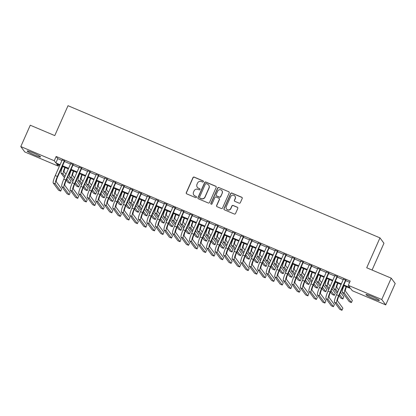 <?xml version="1.0" encoding="UTF-8"?>
<svg xmlns="http://www.w3.org/2000/svg" width="416" height="416" viewBox="0 0 416 416"><rect width="100%" height="100%" fill="white"/><g stroke="black" fill="none" stroke-linecap="round" stroke-linejoin="round"><path stroke-width="0.62" d="M203.398 181.704A0.645 0.634 -36.6 0 0 203.076 180.866L194.184 177.102A0.92 0.905 -36.6 0 0 192.977 177.585L186.29 192.681A0.92 0.905 -36.6 0 0 186.753 193.872L195.64 197.642A0.645 0.634 -36.6 0 0 196.42 196.669A0.645 0.634 -36.6 0 0 196.16 196.466L195.01 195.978A2.948 2.891 -36.6 0 1 193.523 192.161L194.08 190.902A2.948 2.891 -36.6 0 1 197.948 189.353L199.098 189.842A0.645 0.634 -36.6 0 0 199.878 188.869A0.645 0.634 -36.6 0 0 199.618 188.666L198.468 188.178A2.948 2.891 -36.6 0 1 196.981 184.361L197.538 183.102A2.948 2.891 -36.6 0 1 201.401 181.553L202.556 182.042A0.645 0.634 -36.6 0 0 203.398 181.704M203.382 181.147A0.645 0.634 -36.6 0 0 203.18 181.012L194.293 177.247A0.92 0.905 -36.6 0 0 193.086 177.731L186.394 192.826A0.92 0.905 -36.6 0 0 186.441 193.653M196.466 196.747A0.645 0.634 -36.6 0 0 196.269 196.612L195.01 195.978M199.924 188.947A0.645 0.634 -36.6 0 0 199.727 188.812L198.468 188.178M373.506 298.636A7.322 0.707 23.9 0 1 365.971 294.538A7.322 0.707 23.9 0 1 371.826 296.374A7.322 0.707 23.9 0 1 379.361 300.472A7.322 0.707 23.9 0 1 373.506 298.636M34.71 155.09A7.322 0.707 23.9 0 1 27.175 150.987A7.322 0.707 23.9 0 1 33.03 152.823A7.322 0.707 23.9 0 1 40.565 156.92A7.322 0.707 23.9 0 1 34.71 155.09M239.127 203.164A0.92 0.905 -36.6 0 0 240.334 202.68L242.211 198.448A0.92 0.905 -36.6 0 0 241.743 197.252L231.873 193.071A0.92 0.905 -36.6 0 0 230.667 193.554L223.974 208.65A0.92 0.905 -36.6 0 0 224.442 209.841L234.312 214.027A0.92 0.905 -36.6 0 0 235.524 213.543L237.786 208.426A0.92 0.905 -36.6 0 0 237.323 207.23L233.1 205.442A0.92 0.905 -36.6 0 0 231.889 205.925L230.766 208.463A2.465 2.418 -36.6 0 1 226.548 208.983A2.465 2.418 -36.6 0 1 226.288 206.565L230.693 196.628A2.465 2.418 -36.6 0 1 234.91 196.108A2.465 2.418 -36.6 0 1 235.17 198.526L234.437 200.184A0.92 0.905 -36.6 0 0 234.9 201.375L239.127 203.164M58.796 164.866L58.235 166.119L24.783 151.944L20.8 146.578L30.264 125.216L54.766 135.6L68.016 105.7L379.964 237.874L366.714 267.774L391.217 278.158L381.753 299.515L385.736 304.886L352.284 290.711L350.667 288.532L343.564 285.527M20.8 146.578L54.252 160.748L55.869 162.926L60.07 164.71M343.824 284.939L349.913 287.518L348.296 285.34L350.189 281.07L56.144 156.478L54.252 160.748M348.296 285.34L381.753 299.515M216.19 187.424A0.92 0.905 -36.6 0 0 215.727 186.228L205.858 182.047A0.92 0.905 -36.6 0 0 204.646 182.53L197.959 197.626A0.92 0.905 -36.6 0 0 198.422 198.817L208.296 203.003A0.92 0.905 -36.6 0 0 209.503 202.519L216.19 187.424M218.863 187.559L228.738 191.74A0.92 0.905 -36.6 0 1 229.2 192.936L222.513 208.031A0.92 0.905 -36.6 0 1 221.302 208.515L217.079 206.721A0.92 0.905 -36.6 0 1 216.616 205.53L219.326 199.41A0.92 0.905 -36.6 0 0 218.863 198.214L216.06 197.028A0.92 0.905 -36.6 0 0 214.854 197.512L212.025 203.887A0.645 0.634 -36.6 0 1 210.922 204.022A0.645 0.634 -36.6 0 1 210.855 203.388L217.656 188.042A0.92 0.905 -36.6 0 1 218.863 187.559L228.738 191.74M64.652 161.054L62.161 159.999M73.174 164.663L70.684 163.608M81.697 168.277L79.206 167.222M90.22 171.886L87.729 170.83M98.748 175.5L96.252 174.444M107.271 179.109L104.775 178.053M115.794 182.723L113.298 181.667M124.316 186.332L121.82 185.276M132.839 189.946L130.343 188.89M141.362 193.554L138.866 192.499M149.885 197.168L147.389 196.113M158.408 200.777L155.917 199.722M166.93 204.391L164.44 203.336M175.453 208L172.962 206.944M183.976 211.614L181.485 210.558M192.499 215.223L190.008 214.167M201.022 218.837L198.531 217.776M209.544 222.446L207.054 221.39M218.067 226.06L215.576 224.999M226.59 229.668L224.099 228.613M235.113 233.282L232.622 232.222M243.636 236.891L241.145 235.836M252.158 240.505L249.668 239.444M260.681 244.114L258.19 243.058M269.209 247.723L266.713 246.667M277.732 251.337L275.236 250.281M286.255 254.946L283.759 253.89M294.778 258.56L292.282 257.504M303.3 262.168L300.804 261.113M311.823 265.782L309.327 264.727M320.346 269.391L317.85 268.336M328.869 273.005L326.378 271.95M337.392 276.614L334.901 275.558M56.144 156.478L57.762 158.657L61.963 160.436M64.459 161.491L70.491 164.05M72.982 165.105L79.014 167.658M81.505 168.714L87.537 171.272M90.028 172.328L96.06 174.881M98.55 175.937L104.582 178.495M107.073 179.551L113.105 182.104M115.596 183.16L121.628 185.718M124.119 186.774L130.151 189.327M132.642 190.382L138.674 192.941M141.164 193.996L147.196 196.55M149.687 197.605L155.719 200.164M158.21 201.219L164.242 203.772M166.733 204.828L172.765 207.386M175.256 208.442L181.288 210.995M183.784 212.051L189.81 214.609M192.306 215.665L198.333 218.218M200.829 219.274L206.856 221.832M209.352 222.888L215.379 225.441M217.875 226.496L223.902 229.055M226.398 230.11L232.424 232.664M234.92 233.719L240.952 236.278M243.443 237.333L249.475 239.886M251.966 240.942L257.998 243.495M260.489 244.556L266.521 247.109M269.012 248.165L275.044 250.718M277.534 251.779L283.566 254.332M286.057 255.388L292.089 257.941M294.58 259.002L300.612 261.555M303.103 262.61L309.135 265.164M311.626 266.224L317.658 268.778M320.148 269.833L326.18 272.386M328.671 273.447L334.703 276M337.194 277.056L343.226 279.609M345.717 280.665L349.632 282.324M345.914 280.228L343.424 279.172M372.07 270.046L383.947 243.246L379.964 237.874M391.217 278.158L395.2 283.53L385.736 304.886M59.81 165.298L56.623 163.946L58.235 166.119M341.073 284.471L335.041 281.913M332.55 280.857L326.518 278.304M324.028 277.248L317.996 274.69M315.505 273.634L309.473 271.081M306.982 270.026L300.95 267.467M298.459 266.412L292.427 263.858M289.936 262.803L283.904 260.244M281.414 259.189L275.382 256.636M272.891 255.58L266.859 253.022M264.368 251.966L258.336 249.413M255.845 248.357L249.813 245.799M247.322 244.743L241.29 242.19M238.8 241.134L232.768 238.576M230.272 237.52L224.245 234.967M221.749 233.912L215.722 231.353M213.226 230.298L207.199 227.744M204.703 226.689L198.676 224.13M196.18 223.075L190.154 220.522M187.658 219.466L181.631 216.913M179.135 215.852L173.103 213.299M170.612 212.243L164.58 209.69M162.089 208.629L156.057 206.076M153.566 205.02L147.534 202.467M145.044 201.406L139.012 198.853M136.521 197.798L130.489 195.244M127.998 194.184L121.966 191.63M119.475 190.575L113.443 188.022M110.952 186.966L104.92 184.408M102.43 183.352L96.398 180.799M93.907 179.743L87.875 177.185M85.384 176.129L79.352 173.576M76.861 172.52L70.829 169.962M68.338 168.906L62.306 166.353M62.566 165.766L68.598 168.319M71.089 169.374L77.121 171.933M79.612 172.988L85.644 175.542M88.135 176.597L94.167 179.156M96.658 180.211L102.69 182.764M105.18 183.82L111.212 186.378M113.703 187.434L119.735 189.987M122.226 191.043L128.258 193.601M130.749 194.657L136.781 197.21M139.272 198.266L145.304 200.824M147.794 201.88L153.826 204.433M156.317 205.488L162.349 208.047M164.84 209.102L170.872 211.656M173.363 212.711L179.395 215.27M181.891 216.325L187.918 218.878M190.414 219.934L196.44 222.492M198.936 223.548L204.963 226.101M207.459 227.157L213.486 229.715M215.982 230.771L222.009 233.324M224.505 234.38L230.532 236.933M233.028 237.994L239.054 240.547M241.55 241.602L247.582 244.156M250.073 245.216L256.105 247.77M258.596 248.825L264.628 251.378M267.119 252.439L273.151 254.992M275.642 256.048L281.674 258.601M284.164 259.662L290.196 262.215M292.687 263.271L298.719 265.824M301.21 266.885L307.242 269.438M309.733 270.494L315.765 273.047M318.256 274.102L324.288 276.661M326.778 277.716L332.81 280.27M335.301 281.325L341.333 283.884M57.762 158.657L55.869 162.926M197.288 187.252L197.397 187.398A2.948 2.891 -36.6 0 0 198.572 188.323M193.83 195.052L193.939 195.198A2.948 2.891 -36.6 0 0 195.12 196.123M216.143 186.597A0.92 0.905 -36.6 0 0 215.836 186.373L205.962 182.192A0.92 0.905 -36.6 0 0 204.755 182.676L198.068 197.772A0.92 0.905 -36.6 0 0 198.11 198.598M206.253 183.612A0.645 0.634 -36.6 0 0 205.41 183.95L199.54 197.2A0.645 0.634 -36.6 0 0 199.862 198.032L201.079 198.546A2.948 2.891 -36.6 0 0 204.942 196.997L208.957 187.944A2.948 2.891 -36.6 0 0 207.47 184.127L206.253 183.612M199.607 197.834L199.711 197.974A0.645 0.634 -36.6 0 0 199.971 198.177L199.862 198.032M208.65 185.052L208.754 185.198A2.948 2.891 -36.6 0 1 209.066 188.089L205.052 197.142A2.948 2.891 -36.6 0 1 201.183 198.692L199.971 198.177M229.154 192.109A0.92 0.905 -36.6 0 0 228.842 191.885M219.232 198.505L219.336 198.65A0.92 0.905 -36.6 0 1 219.435 199.555L216.72 205.676A0.92 0.905 -36.6 0 0 216.767 206.502M218.972 187.704A0.92 0.905 -36.6 0 0 217.766 188.188L210.964 203.533A0.645 0.634 -36.6 0 0 210.985 204.09M222.144 193.055A2.465 2.418 -36.6 0 0 221.884 190.637A2.465 2.418 -36.6 0 0 217.667 191.162L216.112 194.662A0.92 0.905 -36.6 0 0 216.58 195.853L219.383 197.044A0.92 0.905 -36.6 0 0 220.589 196.555L222.248 193.201A2.465 2.418 -36.6 0 0 221.993 190.783L221.884 190.637M216.211 195.567L216.32 195.707A0.92 0.905 -36.6 0 0 216.689 195.998L216.58 195.853M222.248 193.201L220.698 196.7A0.92 0.905 -36.6 0 1 219.492 197.184L216.689 195.998M234.91 196.108L235.019 196.253A2.465 2.418 -36.6 0 1 235.279 198.671L234.541 200.33A0.92 0.905 -36.6 0 0 234.588 201.157M226.548 208.983L226.658 209.128A2.465 2.418 -36.6 0 0 230.875 208.608L230.766 208.463M237.744 207.6A0.92 0.905 -36.6 0 0 237.432 207.376L233.204 205.587A0.92 0.905 -36.6 0 0 231.998 206.071L230.875 208.608M242.164 197.621A0.92 0.905 -36.6 0 0 241.852 197.397L231.982 193.216A0.92 0.905 -36.6 0 0 230.771 193.7L224.084 208.796A0.92 0.905 -36.6 0 0 224.13 209.622M65.213 167.58A4.696 0.785 113 0 0 64.147 171.902L65.936 174.32M67.792 176.816L71.084 181.256L70.138 183.394L66.846 178.953M70.138 183.394L68.011 182.489L66.3 180.185M64.444 177.684L61.069 173.134A7.041 1.175 -67 0 1 62.717 166.525M64.99 176.452L63.201 174.039A7.041 1.175 -67 0 1 64.849 167.43M53.238 183.045L55.37 183.95L60.694 191.126L58.562 190.226L53.238 183.045A7.041 1.175 -67 0 1 55.271 175.552L62.254 159.786M55.37 183.95A7.041 1.175 -67 0 1 57.398 176.452L64.386 160.69M64.745 160.846L57.668 176.816A4.696 0.785 113 0 0 56.316 181.813L61.641 188.989L60.694 191.126M73.736 171.194A4.696 0.785 113 0 0 72.67 175.51L74.459 177.928M76.315 180.43L79.607 184.87L78.66 187.002L75.369 182.562M78.66 187.002L76.534 186.103L74.823 183.794M72.966 181.298L69.592 176.748A7.041 1.175 -67 0 1 71.24 170.139M73.512 180.066L71.724 177.648A7.041 1.175 -67 0 1 73.372 171.044M82.259 174.803A4.696 0.785 113 0 0 81.193 179.124L82.987 181.542M84.838 184.038L88.13 188.479L87.183 190.616L83.892 186.176M87.183 190.616L85.056 189.712L83.346 187.408M81.489 184.907L78.114 180.357A7.041 1.175 -67 0 1 79.768 173.748M82.04 183.674L80.246 181.262A7.041 1.175 -67 0 1 81.895 174.652M90.782 178.417A4.696 0.785 113 0 0 89.716 182.733L91.51 185.151M93.361 187.652L96.658 192.093L95.711 194.225L92.414 189.784M95.711 194.225L93.579 193.326L91.868 191.017M90.012 188.521L86.637 183.971A7.041 1.175 -67 0 1 88.291 177.362M90.563 187.288L88.769 184.87A7.041 1.175 -67 0 1 90.418 178.261M99.304 182.026A4.696 0.785 113 0 0 98.238 186.347L100.032 188.765M101.884 191.261L105.18 195.702L104.234 197.839L100.937 193.398M104.234 197.839L102.102 196.934L100.391 194.631M98.54 192.13L95.16 187.58A7.041 1.175 -67 0 1 96.814 180.97M99.086 190.897L97.292 188.484A7.041 1.175 -67 0 1 98.94 181.875M61.76 186.659L63.892 187.559L69.217 194.74L67.085 193.835L61.76 186.659A7.041 1.175 -67 0 1 63.794 179.161L70.777 163.4M63.892 187.559A7.041 1.175 -67 0 1 65.92 180.066L72.909 164.304M73.268 164.455L66.191 180.424A4.696 0.785 113 0 0 64.839 185.427L70.164 192.603L69.217 194.74M70.283 190.268L72.415 191.173L77.74 198.349L75.608 197.449L70.283 190.268A7.041 1.175 -67 0 1 72.316 182.775L79.3 167.008M72.415 191.173A7.041 1.175 -67 0 1 74.443 183.674L81.432 167.913M81.791 168.069L74.714 184.038A4.696 0.785 113 0 0 73.362 189.036L78.686 196.212L77.74 198.349M78.806 193.882L80.938 194.782L86.263 201.963L84.131 201.058L78.806 193.882A7.041 1.175 -67 0 1 80.839 186.384L87.823 170.622M80.938 194.782A7.041 1.175 -67 0 1 82.971 187.288L89.955 171.522M90.314 171.678L83.236 187.647A4.696 0.785 113 0 0 81.884 192.644L87.209 199.826L86.263 201.963M87.329 197.491L89.461 198.396L94.786 205.572L92.654 204.672L87.329 197.491A7.041 1.175 -67 0 1 89.362 189.998L96.346 174.231M89.461 198.396A7.041 1.175 -67 0 1 91.494 190.897L98.478 175.136M98.836 175.287L91.759 191.261A4.696 0.785 113 0 0 90.407 196.258L95.732 203.434L94.786 205.572M107.827 185.64A4.696 0.785 113 0 0 106.761 189.956L108.555 192.374M110.406 194.875L113.703 199.316L112.757 201.448L109.46 197.007M112.757 201.448L110.625 200.548L108.914 198.24M107.063 195.744L103.683 191.194A7.041 1.175 -67 0 1 105.336 184.584M107.609 194.511L105.815 192.093A7.041 1.175 -67 0 1 107.463 185.484M95.852 201.105L97.984 202.004L103.308 209.186L101.176 208.281L95.852 201.105A7.041 1.175 -67 0 1 97.885 193.606L104.868 177.845M97.984 202.004A7.041 1.175 -67 0 1 100.017 194.511L107 178.745M107.359 178.901L100.282 194.87A4.696 0.785 113 0 0 98.93 199.867L104.255 207.048L103.308 209.186M116.35 189.249A4.696 0.785 113 0 0 115.284 193.57L117.078 195.983M118.929 198.484L122.226 202.925L121.28 205.062L117.983 200.621M121.28 205.062L119.148 204.157L117.437 201.854M115.586 199.352L112.206 194.802A7.041 1.175 -67 0 1 113.859 188.193M116.132 198.12L114.338 195.707A7.041 1.175 -67 0 1 115.986 189.098M104.374 204.714L106.506 205.618L111.831 212.794L109.699 211.895L104.374 204.714A7.041 1.175 -67 0 1 106.408 197.22L113.391 181.454M106.506 205.618A7.041 1.175 -67 0 1 108.54 198.12L115.523 182.359M115.887 182.51L108.805 198.484A4.696 0.785 113 0 0 107.453 203.481L112.778 210.657L111.831 212.794M124.873 192.863A4.696 0.785 113 0 0 123.807 197.179L125.601 199.597M127.452 202.098L130.749 206.539L129.802 208.671L126.506 204.23M129.802 208.671L127.67 207.771L125.96 205.462M124.108 202.966L120.728 198.416A7.041 1.175 -67 0 1 122.382 191.807M124.654 201.734L122.86 199.316A7.041 1.175 -67 0 1 124.514 192.707M112.897 208.328L115.029 209.227L120.354 216.408L118.222 215.504L112.897 208.328A7.041 1.175 -67 0 1 114.93 200.829L121.914 185.068M115.029 209.227A7.041 1.175 -67 0 1 117.062 201.734L124.046 185.968M124.41 186.124L117.328 202.093A4.696 0.785 113 0 0 115.976 207.09L121.3 214.271L120.354 216.408M133.396 196.472A4.696 0.785 113 0 0 132.33 200.793L134.124 203.206M135.975 205.707L139.272 210.148L138.325 212.285L135.028 207.844M138.325 212.285L136.193 211.38L134.482 209.076M132.631 206.575L129.251 202.025A7.041 1.175 -67 0 1 130.905 195.416M133.177 205.343L131.383 202.93A7.041 1.175 -67 0 1 133.037 196.321M121.42 211.936L123.552 212.841L128.877 220.017L126.745 219.112L121.42 211.936A7.041 1.175 -67 0 1 123.453 204.438L130.437 188.677M123.552 212.841A7.041 1.175 -67 0 1 125.585 205.343L132.569 189.582M132.933 189.732L125.856 205.707A4.696 0.785 113 0 0 124.498 210.704L129.823 217.88L128.877 220.017M141.918 200.086A4.696 0.785 113 0 0 140.852 204.402L142.646 206.82M144.498 209.316L147.794 213.762L146.848 215.894L143.551 211.453M146.848 215.894L144.716 214.994L143.005 212.685M141.154 210.189L137.779 205.634A7.041 1.175 -67 0 1 139.428 199.03M141.7 208.957L139.906 206.539A7.041 1.175 -67 0 1 141.56 199.93M129.943 215.55L132.075 216.45L137.4 223.631L135.268 222.726L129.943 215.55A7.041 1.175 -67 0 1 131.976 208.052L138.96 192.291M132.075 216.45A7.041 1.175 -67 0 1 134.108 208.957L141.092 193.19M141.456 193.346L134.378 209.316A4.696 0.785 113 0 0 133.021 214.313L138.346 221.494L137.4 223.631M150.441 203.694A4.696 0.785 113 0 0 149.375 208.016L151.169 210.428M153.02 212.93L156.317 217.37L155.371 219.508L152.074 215.067M155.371 219.508L153.239 218.603L151.528 216.299M149.677 213.798L146.302 209.248A7.041 1.175 -67 0 1 147.95 202.639M150.223 212.566L148.429 210.153A7.041 1.175 -67 0 1 150.082 203.544M138.466 219.159L140.598 220.064L145.922 227.24L143.79 226.335L138.466 219.159A7.041 1.175 -67 0 1 140.499 211.661L147.482 195.9M140.598 220.064A7.041 1.175 -67 0 1 142.631 212.566L149.614 196.804M149.978 196.955L142.901 212.93A4.696 0.785 113 0 0 141.544 217.927L146.869 225.103L145.922 227.24M158.964 207.308A4.696 0.785 113 0 0 157.898 211.624L159.692 214.042M161.543 216.538L164.84 220.984L163.894 223.116L160.597 218.676M163.894 223.116L161.762 222.217L160.051 219.908M158.2 217.412L154.825 212.857A7.041 1.175 -67 0 1 156.473 206.253M158.746 216.18L156.952 213.762A7.041 1.175 -67 0 1 158.605 207.152M146.988 222.768L149.12 223.673L154.445 230.854L152.313 229.949L146.988 222.768A7.041 1.175 -67 0 1 149.022 215.275L156.005 199.514M149.12 223.673A7.041 1.175 -67 0 1 151.154 216.18L158.137 200.413M158.501 200.569L151.424 216.538A4.696 0.785 113 0 0 150.067 221.536L155.392 228.717L154.445 230.854M167.487 210.917A4.696 0.785 113 0 0 166.421 215.238L168.215 217.651M170.066 220.152L173.363 224.593L172.416 226.73L169.12 222.29M172.416 226.73L170.284 225.826L168.574 223.522M166.722 221.021L163.348 216.471A7.041 1.175 -67 0 1 164.996 209.862M167.268 219.788L165.474 217.376A7.041 1.175 -67 0 1 167.128 210.766M155.511 226.382L157.643 227.287L162.968 234.463L160.836 233.558L155.511 226.382A7.041 1.175 -67 0 1 157.544 218.884L164.528 203.122M157.643 227.287A7.041 1.175 -67 0 1 159.676 219.788L166.66 204.027M167.024 204.178L159.947 220.152A4.696 0.785 113 0 0 158.59 225.15L163.914 232.326L162.968 234.463M164.039 229.991L166.166 230.896L171.491 238.077L169.359 237.172L164.039 229.991A7.041 1.175 -67 0 1 166.067 222.498L173.051 206.736M166.166 230.896A7.041 1.175 -67 0 1 168.199 223.402L175.183 207.636M175.547 207.792L168.47 223.761A4.696 0.785 113 0 0 167.112 228.758L172.437 235.94L171.491 238.077M172.562 233.605L174.689 234.51L180.014 241.686L177.887 240.781L172.562 233.605A7.041 1.175 -67 0 1 174.59 226.106L181.579 210.345M174.689 234.51A7.041 1.175 -67 0 1 176.722 227.011L183.706 211.25M184.07 211.401L176.992 227.375A4.696 0.785 113 0 0 175.635 232.372L180.96 239.548L180.014 241.686M176.01 214.531A4.696 0.785 113 0 0 174.944 218.847L176.738 221.265M178.594 223.761L181.886 228.207L180.939 230.339L177.648 225.898M180.939 230.339L178.807 229.44L177.096 227.131M175.245 224.635L171.87 220.08A7.041 1.175 -67 0 1 173.519 213.476M175.791 223.402L173.997 220.984A7.041 1.175 -67 0 1 175.651 214.375M184.532 218.14A4.696 0.785 113 0 0 183.472 222.461L185.26 224.874M187.117 227.375L190.408 231.816L189.462 233.953L186.17 229.512M189.462 233.953L187.33 233.048L185.619 230.745M183.768 228.244L180.393 223.694A7.041 1.175 -67 0 1 182.042 217.084M184.314 227.011L182.525 224.598A7.041 1.175 -67 0 1 184.174 217.989M193.055 221.754A4.696 0.785 113 0 0 191.994 226.07L193.783 228.488M195.64 230.984L198.931 235.425L197.985 237.562L194.693 233.121M197.985 237.562L195.853 236.662L194.147 234.354M192.291 231.858L188.916 227.302A7.041 1.175 -67 0 1 190.564 220.698M192.837 230.625L191.048 228.207A7.041 1.175 -67 0 1 192.696 221.598M181.085 237.214L183.212 238.118L188.536 245.3L186.41 244.395L181.085 237.214A7.041 1.175 -67 0 1 183.113 229.72L190.102 213.959M183.212 238.118A7.041 1.175 -67 0 1 185.245 230.62L192.228 214.859M192.592 215.015L185.515 230.984A4.696 0.785 113 0 0 184.158 235.981L189.483 243.162L188.536 245.3M201.578 225.363A4.696 0.785 113 0 0 200.517 229.684L202.306 232.097M204.162 234.598L207.454 239.039L206.508 241.176L203.216 236.735M206.508 241.176L204.376 240.271L202.67 237.968M200.814 235.466L197.439 230.916A7.041 1.175 -67 0 1 199.087 224.307M201.36 234.234L199.571 231.816A7.041 1.175 -67 0 1 201.219 225.212M189.608 240.828L191.734 241.732L197.059 248.908L194.932 248.004L189.608 240.828A7.041 1.175 -67 0 1 191.636 233.329L198.624 217.568M191.734 241.732A7.041 1.175 -67 0 1 193.768 234.234L200.751 218.473M201.115 218.624L194.038 234.598A4.696 0.785 113 0 0 192.681 239.595L198.006 246.771L197.059 248.908M210.101 228.977A4.696 0.785 113 0 0 209.04 233.293L210.829 235.711M212.685 238.207L215.977 242.648L215.03 244.785L211.739 240.344M215.03 244.785L212.898 243.885L211.193 241.576M209.336 239.08L205.962 234.525A7.041 1.175 -67 0 1 207.61 227.921M209.882 237.848L208.094 235.43A7.041 1.175 -67 0 1 209.742 228.821M198.13 244.436L200.257 245.341L205.582 252.517L203.455 251.618L198.13 244.436A7.041 1.175 -67 0 1 200.158 236.943L207.147 221.182M200.257 245.341A7.041 1.175 -67 0 1 202.29 237.843L209.274 222.082M209.638 222.238L202.561 238.207A4.696 0.785 113 0 0 201.204 243.204L206.528 250.385L205.582 252.517M218.624 232.586A4.696 0.785 113 0 0 217.563 236.907L219.352 239.32M221.208 241.821L224.5 246.262L223.553 248.399L220.262 243.958M223.553 248.399L221.426 247.494L219.716 245.19M217.859 242.689L214.484 238.139A7.041 1.175 -67 0 1 216.133 231.53M218.405 241.457L216.616 239.039A7.041 1.175 -67 0 1 218.265 232.435M206.653 248.05L208.785 248.955L214.105 256.131L211.978 255.226L206.653 248.05A7.041 1.175 -67 0 1 208.681 240.552L215.67 224.791M208.785 248.955A7.041 1.175 -67 0 1 210.813 241.457L217.797 225.696M218.161 225.846L211.084 241.821A4.696 0.785 113 0 0 209.732 246.818L215.051 253.994L214.105 256.131M227.146 236.2A4.696 0.785 113 0 0 226.086 240.516L227.874 242.934M229.731 245.43L233.022 249.87L232.076 252.008L228.784 247.567M232.076 252.008L229.949 251.108L228.238 248.799M226.382 246.303L223.007 241.748A7.041 1.175 -67 0 1 224.656 235.144M226.928 245.071L225.139 242.653A7.041 1.175 -67 0 1 226.788 236.044M215.176 251.659L217.308 252.564L222.633 259.74L220.501 258.84L215.176 251.659A7.041 1.175 -67 0 1 217.209 244.166L224.193 228.405M217.308 252.564A7.041 1.175 -67 0 1 219.336 245.066L226.325 229.304M226.684 229.46L219.606 245.43A4.696 0.785 113 0 0 218.254 250.427L223.579 257.608L222.633 259.74M235.674 239.808A4.696 0.785 113 0 0 234.608 244.13L236.397 246.542M238.254 249.044L241.545 253.484L240.599 255.622L237.307 251.181M240.599 255.622L238.472 254.717L236.761 252.413M234.905 249.912L231.53 245.362A7.041 1.175 -67 0 1 233.178 238.753M235.451 248.68L233.662 246.262A7.041 1.175 -67 0 1 235.31 239.658M223.699 255.273L225.831 256.173L231.156 263.354L229.024 262.449L223.699 255.273A7.041 1.175 -67 0 1 225.732 247.775L232.716 232.014M225.831 256.173A7.041 1.175 -67 0 1 227.859 248.68L234.848 232.918M235.206 233.069L228.129 249.044A4.696 0.785 113 0 0 226.777 254.041L232.102 261.217L231.156 263.354M244.197 243.422A4.696 0.785 113 0 0 243.131 247.738L244.92 250.156M246.776 252.652L250.068 257.093L249.122 259.23L245.83 254.79M249.122 259.23L246.995 258.326L245.284 256.022M243.428 253.526L240.053 248.971A7.041 1.175 -67 0 1 241.701 242.367M243.974 252.288L242.185 249.876A7.041 1.175 -67 0 1 243.833 243.266M232.222 258.882L234.354 259.787L239.678 266.963L237.546 266.063L232.222 258.882A7.041 1.175 -67 0 1 234.255 251.389L241.238 235.628M234.354 259.787A7.041 1.175 -67 0 1 236.382 252.288L243.37 236.527M243.729 236.683L236.652 252.652A4.696 0.785 113 0 0 235.3 257.65L240.625 264.831L239.678 266.963M252.72 247.031A4.696 0.785 113 0 0 251.654 251.352L253.448 253.765M255.299 256.266L258.591 260.707L257.644 262.844L254.353 258.404M257.644 262.844L255.518 261.94L253.807 259.636M251.95 257.135L248.576 252.585A7.041 1.175 -67 0 1 250.224 245.976M252.502 255.902L250.708 253.484A7.041 1.175 -67 0 1 252.356 246.88M240.744 262.496L242.876 263.396L248.201 270.577L246.069 269.672L240.744 262.496A7.041 1.175 -67 0 1 242.778 254.998L249.761 239.236M242.876 263.396A7.041 1.175 -67 0 1 244.904 255.902L251.893 240.141M252.252 240.292L245.175 256.266A4.696 0.785 113 0 0 243.823 261.264L249.148 268.44L248.201 270.577M261.243 250.645A4.696 0.785 113 0 0 260.177 254.961L261.971 257.379M263.822 259.875L267.119 264.316L266.172 266.453L262.876 262.012M266.172 266.453L264.04 265.548L262.33 263.245M260.473 260.749L257.098 256.194A7.041 1.175 -67 0 1 258.752 249.59M261.024 259.511L259.23 257.098A7.041 1.175 -67 0 1 260.879 250.489M269.766 254.254A4.696 0.785 113 0 0 268.7 258.575L270.494 260.988M272.345 263.489L275.642 267.93L274.695 270.067L271.398 265.626M274.695 270.067L272.563 269.162L270.852 266.859M269.001 264.358L265.621 259.808A7.041 1.175 -67 0 1 267.275 253.198M269.547 263.125L267.753 260.707A7.041 1.175 -67 0 1 269.402 254.103M278.288 257.868A4.696 0.785 113 0 0 277.222 262.184L279.016 264.602M280.868 267.098L284.164 271.539L283.218 273.676L279.921 269.235M283.218 273.676L281.086 272.771L279.375 270.468M277.524 267.972L274.144 263.416A7.041 1.175 -67 0 1 275.798 256.812M278.07 266.734L276.276 264.321A7.041 1.175 -67 0 1 277.924 257.712M249.267 266.105L251.399 267.01L256.724 274.186L254.592 273.286L249.267 266.105A7.041 1.175 -67 0 1 251.3 258.612L258.284 242.85M251.399 267.01A7.041 1.175 -67 0 1 253.427 259.511L260.416 243.75M260.775 243.906L253.698 259.875A4.696 0.785 113 0 0 252.346 264.872L257.67 272.054L256.724 274.186M257.79 269.719L259.922 270.618L265.247 277.8L263.115 276.895L257.79 269.719A7.041 1.175 -67 0 1 259.823 262.22L266.807 246.459M259.922 270.618A7.041 1.175 -67 0 1 261.955 263.125L268.939 247.364M269.298 247.515L262.22 263.489A4.696 0.785 113 0 0 260.868 268.486L266.193 275.662L265.247 277.8M266.313 273.328L268.445 274.232L273.77 281.408L271.638 280.509L266.313 273.328A7.041 1.175 -67 0 1 268.346 265.834L275.33 250.073M268.445 274.232A7.041 1.175 -67 0 1 270.478 266.734L277.462 250.973M277.82 251.129L270.743 267.098A4.696 0.785 113 0 0 269.391 272.095L274.716 279.276L273.77 281.408M286.811 261.477A4.696 0.785 113 0 0 285.745 265.798L287.539 268.211M289.39 270.712L292.687 275.153L291.741 277.29L288.444 272.844M291.741 277.29L289.609 276.385L287.898 274.082M286.047 271.58L282.667 267.03A7.041 1.175 -67 0 1 284.32 260.421M286.593 270.348L284.799 267.93A7.041 1.175 -67 0 1 286.447 261.326M274.836 276.942L276.968 277.841L282.292 285.022L280.16 284.118L274.836 276.942A7.041 1.175 -67 0 1 276.869 269.443L283.852 253.682M276.968 277.841A7.041 1.175 -67 0 1 279.001 270.348L285.984 254.587M286.343 254.738L279.266 270.712A4.696 0.785 113 0 0 277.914 275.709L283.239 282.885L282.292 285.022M295.334 265.091A4.696 0.785 113 0 0 294.268 269.407L296.062 271.825M297.913 274.321L301.21 278.762L300.264 280.899L296.967 276.458M300.264 280.899L298.132 279.994L296.421 277.69M294.57 275.194L291.19 270.639A7.041 1.175 -67 0 1 292.843 264.035M295.116 273.957L293.322 271.544A7.041 1.175 -67 0 1 294.975 264.935M283.358 280.55L285.49 281.455L290.815 288.631L288.683 287.732L283.358 280.55A7.041 1.175 -67 0 1 285.392 273.057L292.375 257.296M285.49 281.455A7.041 1.175 -67 0 1 287.524 273.957L294.507 258.196M294.871 258.352L287.789 274.321A4.696 0.785 113 0 0 286.437 279.318L291.762 286.499L290.815 288.631M303.857 268.7A4.696 0.785 113 0 0 302.791 273.021L304.585 275.434M306.436 277.935L309.733 282.376L308.786 284.513L305.49 280.067M308.786 284.513L306.654 283.608L304.944 281.304M303.092 278.803L299.712 274.253A7.041 1.175 -67 0 1 301.366 267.644M303.638 277.571L301.844 275.153A7.041 1.175 -67 0 1 303.498 268.549M291.881 284.164L294.013 285.064L299.338 292.245L297.206 291.34L291.881 284.164A7.041 1.175 -67 0 1 293.914 276.666L300.898 260.905M294.013 285.064A7.041 1.175 -67 0 1 296.046 277.571L303.03 261.81M303.394 261.96L296.317 277.935A4.696 0.785 113 0 0 294.96 282.932L300.284 290.108L299.338 292.245M312.38 272.314A4.696 0.785 113 0 0 311.314 276.63L313.108 279.048M314.959 281.544L318.256 285.984L317.309 288.122L314.012 283.681M317.309 288.122L315.177 287.217L313.466 284.913M311.615 282.417L308.235 277.862A7.041 1.175 -67 0 1 309.889 271.258M312.161 281.18L310.367 278.767A7.041 1.175 -67 0 1 312.021 272.158M300.404 287.773L302.536 288.678L307.861 295.854L305.729 294.954L300.404 287.773A7.041 1.175 -67 0 1 302.437 280.28L309.421 264.519M302.536 288.678A7.041 1.175 -67 0 1 304.569 281.18L311.553 265.418M311.917 265.574L304.84 281.544A4.696 0.785 113 0 0 303.482 286.541L308.807 293.722L307.861 295.854M320.902 275.922A4.696 0.785 113 0 0 319.836 280.244L321.63 282.656M323.482 285.158L326.778 289.598L325.832 291.73L322.535 287.29M325.832 291.73L323.7 290.831L321.989 288.527M320.138 286.026L316.763 281.476A7.041 1.175 -67 0 1 318.412 274.867M320.684 284.794L318.89 282.376A7.041 1.175 -67 0 1 320.544 275.772M329.425 279.531A4.696 0.785 113 0 0 328.359 283.852L330.153 286.27M332.004 288.766L335.301 293.207L334.355 295.344L331.058 290.904M334.355 295.344L332.223 294.44L330.512 292.136M328.661 289.635L325.286 285.085A7.041 1.175 -67 0 1 326.934 278.476M329.207 288.402L327.413 285.99A7.041 1.175 -67 0 1 329.066 279.38M337.948 283.145A4.696 0.785 113 0 0 336.882 287.466L338.676 289.879M340.527 292.38L343.824 296.821L342.878 298.953L339.581 294.512M342.878 298.953L340.746 298.054L339.035 295.75M337.184 293.249L333.809 288.699A7.041 1.175 -67 0 1 335.457 282.09M337.73 292.016L335.936 289.598A7.041 1.175 -67 0 1 337.589 282.994M308.927 291.387L311.059 292.287L316.384 299.468L314.252 298.563L308.927 291.387A7.041 1.175 -67 0 1 310.96 283.889L317.944 268.128M311.059 292.287A7.041 1.175 -67 0 1 313.092 284.794L320.076 269.032M320.44 269.183L313.362 285.158A4.696 0.785 113 0 0 312.005 290.155L317.33 297.331L316.384 299.468M317.45 294.996L319.582 295.901L324.906 303.077L322.774 302.177L317.45 294.996A7.041 1.175 -67 0 1 319.483 287.503L326.466 271.736M319.582 295.901A7.041 1.175 -67 0 1 321.615 288.402L328.598 272.641M328.962 272.797L321.885 288.766A4.696 0.785 113 0 0 320.528 293.764L325.853 300.945L324.906 303.077M325.972 298.61L328.104 299.51L333.429 306.691L331.297 305.786L325.972 298.61A7.041 1.175 -67 0 1 328.006 291.112L334.989 275.35M328.104 299.51A7.041 1.175 -67 0 1 330.138 292.016L337.121 276.255M337.485 276.406L330.408 292.38A4.696 0.785 113 0 0 329.051 297.378L334.376 304.554L333.429 306.691M346.471 286.754A4.696 0.785 113 0 0 345.405 291.075L352.347 300.43L351.4 302.567L344.458 293.212A7.041 1.175 -67 0 1 346.112 286.603M351.4 302.567L349.268 301.662L342.332 292.308A7.041 1.175 -67 0 1 343.98 285.698M334.495 302.219L336.627 303.124L341.952 310.3L339.82 309.4L334.495 302.219A7.041 1.175 -67 0 1 336.528 294.726L343.512 278.959M336.627 303.124A7.041 1.175 -67 0 1 338.66 295.625L345.644 279.864M346.008 280.02L338.931 295.989A4.696 0.785 113 0 0 337.574 300.986L342.898 308.168L341.952 310.3M61.069 173.134L63.201 174.039M55.271 175.552L57.398 176.452M69.592 176.748L71.724 177.648M78.114 180.357L80.246 181.262M86.637 183.971L88.769 184.87M95.16 187.58L97.292 188.484M63.794 179.161L65.92 180.066M72.316 182.775L74.443 183.674M80.839 186.384L82.971 187.288M89.362 189.998L91.494 190.897M103.683 191.194L105.815 192.093M97.885 193.606L100.017 194.511M112.206 194.802L114.338 195.707M106.408 197.22L108.54 198.12M120.728 198.416L122.86 199.316M114.93 200.829L117.062 201.734M129.251 202.025L131.383 202.93M123.453 204.438L125.585 205.343M137.779 205.634L139.906 206.539M131.976 208.052L134.108 208.957M146.302 209.248L148.429 210.153M140.499 211.661L142.631 212.566M154.825 212.857L156.952 213.762M149.022 215.275L151.154 216.18M163.348 216.471L165.474 217.376M157.544 218.884L159.676 219.788M166.067 222.498L168.199 223.402M174.59 226.106L176.722 227.011M171.87 220.08L173.997 220.984M180.393 223.694L182.525 224.598M188.916 227.302L191.048 228.207M183.113 229.72L185.245 230.62M197.439 230.916L199.571 231.816M191.636 233.329L193.768 234.234M205.962 234.525L208.094 235.43M200.158 236.943L202.29 237.843M214.484 238.139L216.616 239.039M208.681 240.552L210.813 241.457M223.007 241.748L225.139 242.653M217.209 244.166L219.336 245.066M231.53 245.362L233.662 246.262M225.732 247.775L227.859 248.68M240.053 248.971L242.185 249.876M234.255 251.389L236.382 252.288M248.576 252.585L250.708 253.484M242.778 254.998L244.904 255.902M257.098 256.194L259.23 257.098M265.621 259.808L267.753 260.707M274.144 263.416L276.276 264.321M251.3 258.612L253.427 259.511M259.823 262.22L261.955 263.125M268.346 265.834L270.478 266.734M282.667 267.03L284.799 267.93M276.869 269.443L279.001 270.348M291.19 270.639L293.322 271.544M285.392 273.057L287.524 273.957M299.712 274.253L301.844 275.153M293.914 276.666L296.046 277.571M308.235 277.862L310.367 278.767M302.437 280.28L304.569 281.18M316.763 281.476L318.89 282.376M325.286 285.085L327.413 285.99M333.809 288.699L335.936 289.598M310.96 283.889L313.092 284.794M319.483 287.503L321.615 288.402M328.006 291.112L330.138 292.016M342.332 292.308L344.458 293.212M336.528 294.726L338.66 295.625"/></g></svg>

